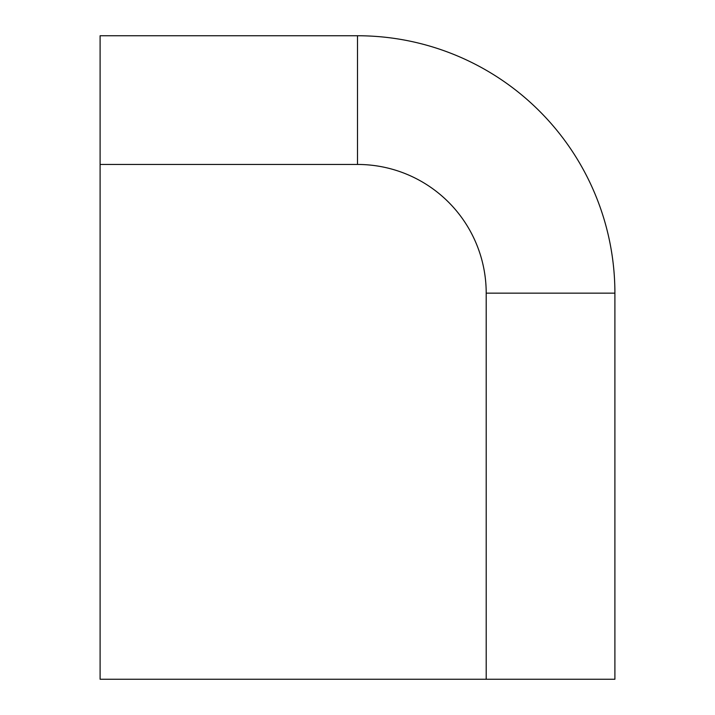 <?xml version="1.0" encoding="UTF-8"?>
<svg xmlns="http://www.w3.org/2000/svg" width="715" height="715" viewBox="0 0 715 715"><rect width="100%" height="100%" fill="white"/><g stroke="black" fill="none" stroke-linecap="round" stroke-linejoin="round"><path stroke-width="1.07" d="M100.1 35.75L100.1 679.25L614.9 679.25L614.9 293.15A257.4 257.4 0 0 0 357.5 35.75L100.1 35.75M100.1 164.45L357.5 164.45L357.5 35.75M357.5 164.45A128.7 128.7 0 0 1 486.2 293.15L614.9 293.15M486.2 293.15L486.2 679.25"/></g></svg>
